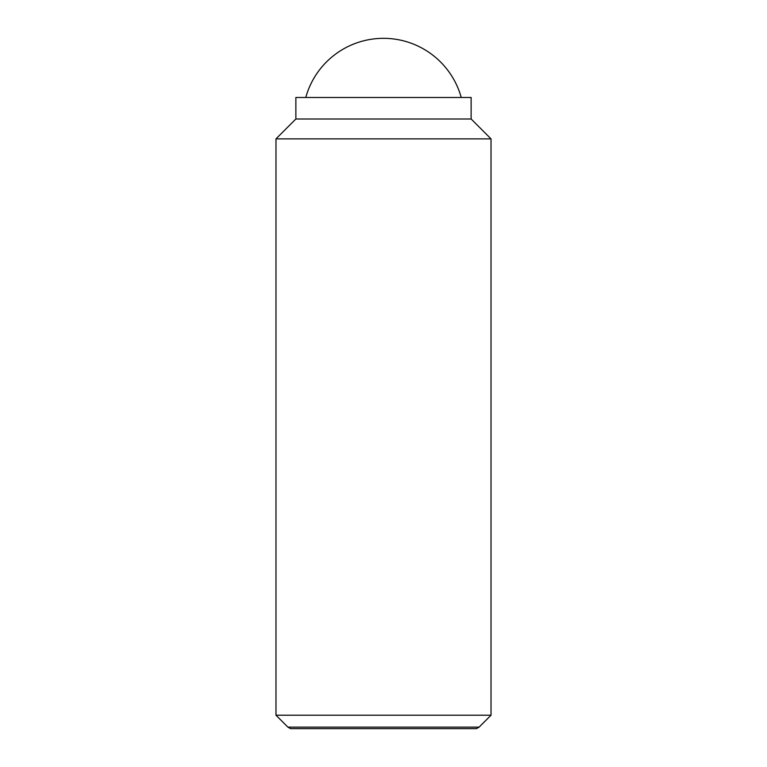 <?xml version="1.0" encoding="UTF-8"?>
<svg xmlns="http://www.w3.org/2000/svg" width="767" height="767" viewBox="0 0 767 767"><rect width="100%" height="100%" fill="white"/><g stroke="black" fill="none" stroke-linecap="round" stroke-linejoin="round"><path stroke-width="1.15" d="M461.226 97.486A80.64 80.64 0 0 0 305.774 97.486M275.976 715.208L287.903 727.135L479.097 727.135L491.024 715.208L491.024 138.885L471.13 118.99L471.13 97.486L295.87 97.486L295.87 118.99L275.976 138.885L275.976 715.208L491.024 715.208M479.097 727.135L476.47 728.65L290.53 728.65L287.903 727.135M471.13 118.99L295.87 118.99M491.024 138.885L275.976 138.885"/></g></svg>

